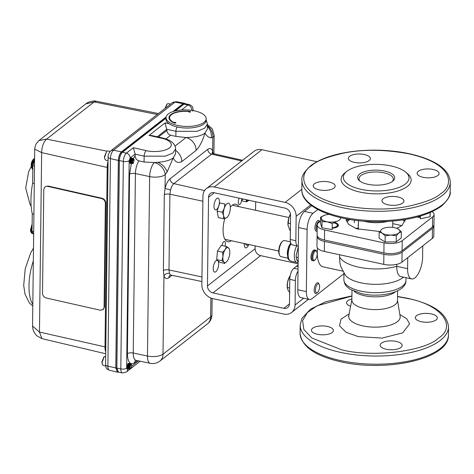 <?xml version="1.0" encoding="UTF-8"?>
<svg xmlns="http://www.w3.org/2000/svg" width="474" height="474" viewBox="0 0 474 474"><rect width="100%" height="100%" fill="white"/><g stroke="black" fill="none" stroke-linecap="round" stroke-linejoin="round"><path stroke-width="0.71" d="M402.728 203.002A10.991 4.45 0.7 0 0 403.937 201.012A10.991 4.45 0.7 0 0 395.541 196.58A10.991 4.45 0.7 0 0 383.158 198.748A10.991 4.45 0.7 0 0 381.955 200.745A10.991 4.45 0.7 0 0 390.345 205.177A10.991 4.45 0.7 0 0 402.728 203.002M437.881 175.51A10.991 4.45 0.7 0 0 439.084 173.52A10.991 4.45 0.7 0 0 430.694 169.088A10.991 4.45 0.7 0 0 418.311 171.256A10.991 4.45 0.7 0 0 417.108 173.253A10.991 4.45 0.7 0 0 425.498 177.685A10.991 4.45 0.7 0 0 437.881 175.51M333.974 188.065A10.991 4.45 0.7 0 0 335.177 186.069A10.991 4.45 0.7 0 0 326.787 181.637A10.991 4.45 0.7 0 0 314.404 183.811A10.991 4.45 0.7 0 0 313.201 185.802A10.991 4.45 0.7 0 0 321.591 190.234A10.991 4.45 0.7 0 0 333.974 188.065M405.4 184.001A32.83 13.296 -179.3 0 1 361.348 189.369A32.83 13.296 -179.3 0 1 346.802 171.398A32.83 13.296 -179.3 0 1 346.932 171.298A32.83 13.296 -179.3 0 1 376.474 164.354A32.83 13.296 -179.3 0 1 405.673 172.121A32.83 13.296 -179.3 0 1 405.4 184.001M344.954 172.886A35.029 14.19 0.7 0 0 344.817 172.992A35.029 14.19 0.7 0 0 360.335 192.16A35.029 14.19 0.7 0 0 407.332 186.436A35.029 14.19 0.7 0 0 407.622 173.757L405.673 172.121M359.653 174.065A18.545 7.513 -179.3 0 1 384.538 171.031A18.545 7.513 -179.3 0 1 392.75 181.181A18.545 7.513 -179.3 0 1 392.679 181.24A18.545 7.513 -179.3 0 1 375.995 185.162A18.545 7.513 -179.3 0 1 359.499 180.778A18.545 7.513 -179.3 0 1 359.653 174.065M392.069 181.678A17.171 6.956 0.7 0 0 393.319 179.119A17.171 6.956 0.7 0 0 380.213 172.192A17.171 6.956 0.7 0 0 360.862 175.587A17.171 6.956 0.7 0 0 358.978 178.698A17.171 6.956 0.7 0 0 360.169 181.287M369.122 160.567A10.991 4.45 0.7 0 0 370.33 158.577A10.991 4.45 0.7 0 0 361.94 154.145A10.991 4.45 0.7 0 0 349.551 156.319A10.991 4.45 0.7 0 0 348.349 158.31A10.991 4.45 0.7 0 0 356.738 162.742A10.991 4.45 0.7 0 0 369.122 160.567M363.718 221.174A22.805 9.237 0.7 0 0 387.548 221.465M317.224 224.984L317.1 235.033A13.533 5.481 0.7 0 0 324.471 240.016L383.893 252.926A13.533 5.481 0.7 0 0 402.1 250.728L432.478 226.969A13.533 5.481 0.7 0 0 433.959 224.516L434.083 214.467A13.533 5.481 -179.3 0 1 432.596 216.92L402.219 240.679A13.533 5.481 -179.3 0 1 384.011 242.878L324.595 229.967A13.533 5.481 -179.3 0 1 317.224 224.984A13.533 5.481 -179.3 0 1 318.706 222.531L320.531 221.103M432.223 211.647A13.533 5.481 -179.3 0 1 434.083 214.467M405.323 219.871A39.022 15.802 0.7 0 0 404.802 219.622M346.518 218.905A39.022 15.802 0.7 0 0 345.99 219.142M338.312 224.646A39.022 15.802 0.7 0 0 337.287 226.24M417.043 217.039A7.691 3.117 0.7 0 0 420.379 217.418M332.197 228.225A7.691 3.117 0.7 0 0 337.606 226.637A7.691 3.117 0.7 0 0 334.2 222.395M405.3 219.539L402.071 225.464L396.815 228.367M380.741 231.62L356.537 228.723L348.503 224.297L346.02 218.816M298.496 261.364C296.949 261.014 296.161 259.112 296.12 255.664L298.318 246.741M396.282 235.774L396.205 241.9L401.265 237.942L401.336 231.822L398.818 233.012L396.282 235.774L390.748 235.045A9.616 3.893 -179.3 0 1 382.186 233.184A9.616 3.893 -179.3 0 1 385.03 227.828A9.616 3.893 -179.3 0 1 398.332 229.12L401.336 231.822M396.62 228.296L398.332 229.12A9.616 3.893 -179.3 0 1 398.818 233.012A9.616 3.893 -179.3 0 1 390.748 235.045L385.196 235.892L382.186 233.184L379.159 232.053L379.082 238.179L385.119 242.013L385.196 235.892M396.205 241.9L385.119 242.013M340.273 217.584A9.616 3.893 -179.3 0 1 336.676 221.394L332.256 223.503L327.143 221.796L322.006 221.666L321.301 218.644A9.616 3.893 -179.3 0 1 324.708 215.178A9.616 3.893 -179.3 0 1 324.998 215.083A9.616 3.893 -179.3 0 1 329.169 214.39M336.676 221.394A9.616 3.893 -179.3 0 1 327.143 221.796A9.616 3.893 -179.3 0 1 321.301 218.644L320.578 217.193L324.998 215.083M322.006 221.666L321.935 227.787L320.507 223.313L320.578 217.193M332.256 223.503L332.179 229.623L321.935 227.787M333.495 222.768A6.547 2.648 -179.3 0 1 337.298 225.227A6.547 2.648 -179.3 0 1 336.795 226.228A6.547 2.648 -179.3 0 1 332.203 227.751M314.985 259.953L314.363 260.445A5.445 2.246 -77.7 0 1 313.249 260.807A5.445 2.246 -77.7 0 1 311.928 257.418A5.445 2.246 -77.7 0 1 315.56 250.159A5.445 2.246 -77.7 0 1 316.431 250.947L316.786 251.653A4.758 1.961 -77.7 0 1 317.183 253.922A4.758 1.961 -77.7 0 1 314.985 259.953A4.758 1.961 -77.7 0 1 312.852 257.311A4.758 1.961 -77.7 0 1 314.386 252.02A4.758 1.961 -77.7 0 1 316.786 251.653M290.432 241.835L284.536 240.555A8.242 3.395 102.3 0 0 282.848 241.1L282.231 241.592A7.554 3.117 102.3 0 0 278.736 251.167A7.554 3.117 102.3 0 0 279.37 254.763L279.725 255.468A8.242 3.395 102.3 0 0 281.035 256.665L287.955 258.17M282.848 241.1A8.242 3.395 102.3 0 0 279.038 251.546A8.242 3.395 102.3 0 0 279.725 255.468M289.59 244.851A8.242 3.395 102.3 0 0 287.351 253.353A8.242 3.395 102.3 0 0 287.416 254.858M430.244 212.548L430.072 216.713L430.119 212.601M430.072 216.713L420.367 218.798L420.397 216.097M420.385 216.95A6.547 2.648 -179.3 0 1 418.139 216.742M399.849 314.493L406.787 318.83L409.583 323.914L402.716 332.861L382.085 338.098L358.344 336.635L346.127 332.327L339.532 325.834L341.013 319.174L349.148 313.877M351.915 296.102L317.094 305.76L307.377 312.603L302.578 320.625L303.858 329.495L311.797 337.974L341.547 349.771C372.043 357.811 425.042 351.406 438.592 338.045C457.665 325.893 440.524 304.243 407.207 298.419L397.52 296.659M403.41 277.13A31.047 12.573 -179.3 0 1 402.657 277.764A31.047 12.573 -179.3 0 1 360.886 282.812A31.047 12.573 -179.3 0 1 345.125 274.849L341.007 266.951A23.493 9.681 102.3 0 1 339.621 257.086L339.609 254.763M397.591 290.882L397.473 300.635A22.805 9.237 -179.3 0 1 394.972 304.77A22.805 9.237 -179.3 0 1 364.287 308.473A22.805 9.237 -179.3 0 1 351.862 300.078L351.986 290.325M396.181 341.399A10.991 4.45 -179.3 0 1 402.171 345.445A10.991 4.45 -179.3 0 1 386.18 349.225A10.991 4.45 -179.3 0 1 380.189 345.179A10.991 4.45 -179.3 0 1 396.181 341.399M327.427 326.456A10.991 4.45 -179.3 0 1 333.412 330.502A10.991 4.45 -179.3 0 1 317.42 334.283A10.991 4.45 -179.3 0 1 311.436 330.236A10.991 4.45 -179.3 0 1 327.427 326.456M431.334 313.906A10.991 4.45 -179.3 0 1 437.318 317.953A10.991 4.45 -179.3 0 1 421.327 321.728A10.991 4.45 -179.3 0 1 415.343 317.681A10.991 4.45 -179.3 0 1 431.334 313.906M317.539 248.08A23.493 9.681 102.3 0 0 317.302 252.239A23.493 9.681 102.3 0 0 323.007 266.826L342.892 271.152M311.756 205.722L304.48 211.416A12.709 5.238 102.3 0 0 298.555 227.556L297.796 289.727A12.709 5.238 102.3 0 0 300.877 297.619L309.439 299.479A12.709 5.238 102.3 0 0 311.999 298.679L342.951 274.47A12.709 5.238 102.3 0 0 343.946 273.522M317.847 209.52L313.041 213.276A12.709 5.238 102.3 0 0 307.116 229.416L306.358 291.587A12.709 5.238 102.3 0 0 309.439 299.479M312.378 260.617A5.451 2.246 -77.7 0 1 310.944 257.21A5.451 2.246 -77.7 0 1 314.695 249.97M392.78 223.645L401.869 225.618M433.84 225.203A13.533 5.481 -179.3 0 1 433.941 225.897A13.533 5.481 -179.3 0 1 432.46 228.35L402.082 252.109A13.533 5.481 -179.3 0 1 383.875 254.307L324.453 241.396A13.533 5.481 -179.3 0 1 317.082 236.413A13.533 5.481 -179.3 0 1 317.201 235.72M433.941 225.897L433.817 235.945A13.533 5.481 -179.3 0 1 432.335 238.398L401.958 262.158A13.533 5.481 -179.3 0 1 383.75 264.356L324.334 251.445A13.533 5.481 -179.3 0 1 316.964 246.462L317.082 236.413M348.882 219.332A39.016 15.802 0.7 0 0 346.097 220.475M405.181 221.198A39.016 15.802 0.7 0 0 402.426 219.989M348.834 219.349L348.823 220.25A13.533 5.481 -179.3 0 1 349.954 219.515M422.743 245.899L422.607 256.932A16.483 6.796 -77.7 0 1 411.604 278.913A16.483 6.796 -77.7 0 1 407.599 268.669L407.735 257.637M411.604 278.913L400.767 276.555A16.483 6.796 -77.7 0 1 396.762 266.317L396.785 264.326M357.888 225.197A6.547 2.648 0.7 0 0 358.409 225.298M355.547 228.361L356.004 228.456A36.539 14.801 -179.3 0 1 358.38 227.929M346.642 221.951L348.823 220.25M350.618 306.251A10.991 4.45 -179.3 0 1 346.583 302.744A10.991 4.45 -179.3 0 1 351.88 299.011M219.438 201.835A5.996 2.471 102.3 0 0 217.981 198.108A5.996 2.471 102.3 0 0 213.975 206.101A5.996 2.471 102.3 0 0 215.433 209.828A5.996 2.471 102.3 0 0 219.438 201.835M241.645 200.413A3.816 1.57 102.3 0 0 241.734 199.364A3.816 1.57 102.3 0 0 241.704 198.713M239.269 198.185A3.816 1.57 102.3 0 0 238.256 202.084A3.816 1.57 102.3 0 0 239.186 204.454A3.816 1.57 102.3 0 0 241.586 200.792M244.228 243.624A5.996 2.471 102.3 0 0 244.211 244.116A5.996 2.471 102.3 0 0 245.668 247.843A5.996 2.471 102.3 0 0 248.732 244.602M218.674 264.089A5.996 2.471 102.3 0 0 217.222 260.368A5.996 2.471 102.3 0 0 213.217 268.361A5.996 2.471 102.3 0 0 214.675 272.088A5.996 2.471 102.3 0 0 218.674 264.089M225.032 246.184A3.816 1.57 102.3 0 0 225.393 243.867A3.816 1.57 102.3 0 0 224.469 241.497A3.816 1.57 102.3 0 0 222.004 245.526M232.829 204.887A19.191 7.91 -77.7 0 1 233.161 205.408M238.748 206.628A19.191 7.91 102.3 0 0 235.898 204.223A19.191 7.91 102.3 0 0 230.334 207.097M224.8 218.484A19.191 7.91 102.3 0 0 223.088 229.807A19.191 7.91 102.3 0 0 227.751 241.728A19.191 7.91 102.3 0 0 231.342 240.721M298.022 271.122A8.722 3.596 102.3 0 0 295.367 280.584L295.071 304.989A12.561 10.25 52 0 1 291.623 312.455A12.561 10.25 52 0 1 283.742 314.043L212.909 298.65A12.561 10.25 52 0 1 201.865 284.738L202.949 196.052A12.561 10.25 52 0 1 206.397 188.587A12.561 10.25 52 0 1 214.278 186.999L285.111 202.392A12.561 10.25 52 0 1 296.149 216.304L295.853 240.709A8.722 3.596 102.3 0 0 297.974 246.124L292.381 244.91A8.722 3.596 -77.7 0 1 290.26 239.494L290.562 215.089A6.28 5.125 -128 0 0 285.04 208.133L214.207 192.74A6.28 5.125 -128 0 0 210.266 193.534A6.28 5.125 -128 0 0 208.542 197.267L207.458 285.952A6.28 5.125 -128 0 0 212.98 292.908L283.813 308.301A6.28 5.125 -128 0 0 287.754 307.507A6.28 5.125 -128 0 0 289.478 303.775L289.774 279.37A8.722 3.596 -77.7 0 1 293.844 268.29L298.045 269.202M255.142 245.893L255.107 248.684A6.28 5.125 -128 0 0 260.629 255.64L298.11 263.787M297.974 246.124A8.722 3.596 102.3 0 0 298.324 246.16M206.397 188.587L254.046 151.319A12.561 10.25 52 0 1 261.921 149.731L316.999 161.699M255.682 201.752L255.575 210.284M298.075 266.548L296.505 266.21A34.892 14.38 -77.7 0 1 298.093 265.12M296.505 266.21L293.844 268.29M225.748 239.506A19.191 7.91 -77.7 0 1 225.227 239.85M290.372 230.37L289.839 230.257L288.014 225.263L288.779 218.064L290.491 214.082M288.008 225.233A8.929 3.679 -77.7 0 1 288.002 225.138A8.929 3.679 -77.7 0 1 288.779 218.064A8.929 3.679 102.3 0 1 290.355 214.295L290.485 214.07M290.455 223.627L288.056 223.106M317.159 230.429A4.544 1.872 -77.7 0 1 316.377 229.197A4.544 1.872 -77.7 0 1 317.082 223.716A4.544 1.872 -77.7 0 1 319.642 221.802M317.147 231.045A5.492 2.263 -77.7 0 1 316.282 231.229A5.492 2.263 -77.7 0 1 315.133 229.671A5.492 2.263 -77.7 0 1 315.767 223.574A5.492 2.263 -77.7 0 1 318.617 220.487A5.492 2.263 -77.7 0 1 319.488 221.287L319.719 221.737M289.981 292.849L287.919 290.011L287.274 287.487L287.54 282.273A8.929 3.679 102.3 0 0 287.238 287.398L287.297 287.979L287.274 287.487L289.667 288.002M289.892 277.521L289.235 277.373L290.212 275.601M289.691 276.395A8.929 3.679 102.3 0 0 289.596 276.555A8.929 3.679 102.3 0 0 287.54 282.273L289.235 277.373M317.722 292.239A4.544 1.872 -77.7 0 1 317.503 292.44A4.544 1.872 -77.7 0 1 315.465 290.177A4.544 1.872 -77.7 0 1 317.343 284.359A4.544 1.872 -77.7 0 1 319.221 284.519A4.544 1.872 -77.7 0 1 319.411 288.459A4.544 1.872 -77.7 0 1 317.722 292.239M317.503 292.44L316.65 293.122A5.492 2.263 -77.7 0 1 315.524 293.489A5.492 2.263 -77.7 0 1 314.232 289.187A5.492 2.263 -77.7 0 1 316.46 283.357A5.492 2.263 -77.7 0 1 317.853 282.747A5.492 2.263 -77.7 0 1 318.729 283.547L319.221 284.519M110.152 151.443L107.722 150.916L106.745 151.236L104.434 156.639A7.614 3.176 0.3 0 0 104.576 157.261L104.813 159.051L105.72 160.123L108.066 160.633M106.745 151.236L104.576 157.261M33.038 169.342L31.521 167.624C30.709 164.543 31.314 161.77 33.328 159.3L31.29 165.71L31.521 167.624L32.351 168.863M32.131 224.001L30.508 229.866L30.739 231.774L31.568 233.018M170.563 104.09L168.234 103.587L167.257 103.907L165.242 108.25M105.672 356.359L103.942 356.857L101.928 361.982A7.614 3.176 0.3 0 0 102.07 362.604L102.307 364.393L103.213 365.466L105.684 366.005M104.233 356.584L102.07 362.604M130.913 364.808L131.665 364.962L131.837 365.91L130.889 368.523L129.977 367.421L130.913 364.808M131.191 364.358L130.729 363.7L130.226 363.955L129.829 367.688L130.723 364.571L131.571 364.82M130.409 364.796L130.723 364.571M130.889 368.523L130.38 368.932L128.975 367.551L129.651 364.423L130.652 363.688M130.338 363.801A2.862 1.179 102.3 0 0 130.19 363.908A2.862 1.179 102.3 0 0 129.165 365.715M130.279 365.294L130.291 364.98M130.113 363.825L129.236 363.7L128.164 367.409L128.661 368.968L129.58 369.08M128.952 369.163L128.016 367.486L128.276 365.199L129.082 363.665L129.68 363.481M128.264 363.487L128.969 363.368L128.264 363.487L127.192 367.196L127.69 368.754L128.495 368.926M127.98 368.95L127.038 367.166L127.737 363.949L127.038 367.149M130.113 365.377L129.805 366.775M133.407 163.174L132.483 162.072L133.425 159.46L134.178 159.619L133.407 163.174L132.892 163.589L131.488 162.203L132.157 159.08L133.158 158.346M133.704 159.009L133.235 158.352L132.738 158.606L132.341 162.345L133.235 159.223L134.083 159.471M132.939 159.631L133.235 159.223M132.844 158.458A2.862 1.179 102.3 0 0 132.702 158.559A2.862 1.179 102.3 0 0 131.677 160.366M132.785 159.951L132.803 159.637M132.619 158.476L131.748 158.352L130.676 162.061L131.168 163.619L132.092 163.731M131.464 163.814L130.528 162.144L130.788 159.857L131.588 158.316L132.187 158.132M130.777 158.144L131.476 158.026L130.777 158.144L129.704 161.853L130.196 163.406L131.008 163.577M130.492 163.607L129.55 161.818L130.249 158.6L129.544 161.8M132.619 160.034L132.317 161.427M174.041 122.908L174.053 122.535A0.96 0.397 -178.3 0 1 175.137 122.363A0.96 0.397 -178.3 0 1 175.86 122.766A0.96 0.397 -178.3 0 1 174.45 123.08A17.153 7.069 -178.3 0 1 168.951 117.671A17.153 7.069 -178.3 0 1 170.83 114.584A17.153 7.069 -178.3 0 1 190.056 111.39L190.033 112.089M169.04 118.47A17.153 7.069 -178.3 0 1 169.627 117.333M190.056 111.39A0.96 0.397 -178.3 0 1 190.56 111.757A0.96 0.397 -178.3 0 1 190.459 111.929A0.96 0.397 -178.3 0 1 189.375 112.107A0.96 0.397 -178.3 0 1 188.64 111.698A0.96 0.397 -178.3 0 1 188.747 111.526A0.96 0.397 -178.3 0 1 188.759 111.52L188.747 111.882M166.042 117.588L165.995 119.175A20.062 8.271 1.7 0 0 181.24 127.678A20.062 8.271 1.7 0 0 203.909 123.963A20.062 8.271 1.7 0 0 206.107 120.349L206.154 118.761A20.062 8.271 -178.3 0 1 203.956 122.375A20.062 8.271 -178.3 0 1 181.287 126.09A20.062 8.271 -178.3 0 1 166.042 117.588A20.062 8.271 -178.3 0 1 168.24 113.973A20.062 8.271 -178.3 0 1 190.909 110.258A20.062 8.271 -178.3 0 1 206.154 118.761M174.053 122.535A16.507 6.802 -178.3 0 1 169.597 117.688A16.507 6.802 -178.3 0 1 171.404 114.72A16.507 6.802 -178.3 0 1 188.759 111.52M108.084 159.3L108.185 156.005M105.572 364.648L105.607 361.709M33.915 214.212L32.256 213.851L32.042 231.348L33.66 234.796M34.288 183.491L32.635 183.136C30.52 194.927 30.395 205.165 32.256 213.851M34.578 159.614L32.848 165.633L32.635 183.136M106.869 151.141L46.6 139.131L38.921 140.577L85.841 103.877L94.166 101.922L46.6 139.131C43.555 141.963 41.908 146.46 41.653 152.61L34.709 149.079L32.546 326.041L39.46 332.055L41.943 338.626L105.708 353.764M34.715 148.996C34.412 149.328 35.645 144.274 36.391 143.575L38.821 140.654M85.841 103.877L86.422 103.451C87.494 102.07 94.498 100.275 96.21 101.24L94.166 101.922L157.255 114.501M43.786 189.316L44.971 186.797L47.933 186.015L102.117 198.274C104.345 199.021 105.56 200.573 105.767 202.937L104.493 306.939L103.308 309.451L100.34 310.233L46.162 297.974C43.922 297.239 42.707 295.687 42.512 293.311L43.786 189.316M44.971 186.797L47.933 186.015M102.117 198.274L101.709 198.582L47.524 186.323M101.709 198.582C103.948 199.317 105.163 200.869 105.352 203.245L105.767 202.937M104.493 306.939L102.899 309.759M104.084 307.241L105.352 203.245M117.985 372.155L117.422 372.155L115.798 367.954L118.334 160.437C118.565 156.533 119.62 153.665 121.492 151.834L166.125 116.93M172.909 111.621L183.041 103.699L184.38 103.267L185.091 103.682M169.597 117.688L169.55 119.276A16.507 6.802 1.7 0 0 169.562 119.638M166.024 118.186L122.464 152.255L126.38 153.143L133.33 147.71L146.217 150.625C150.578 151.923 163.364 152.432 169.461 147.959C174.977 143.349 166.913 139.143 161.942 138.331L149.049 135.41L165.094 122.867L166.895 130.397C167.103 132.839 168.371 134.45 170.693 135.22L175.854 136.388L186.004 137.531C195.211 137.33 201.533 135.831 204.964 133.046L207.334 129.1L207.393 123.998L206.125 119.732M166.907 129.278L175.919 131.316L197 131.334L204.59 128.258L207.393 124.004M131.185 158.867L130.516 161.912M132.157 159.08L131.482 162.108M132.927 159.661L132.542 160.733M131.636 158.275L130.67 158.12L130.249 158.6M132.341 162.345L132.483 160.443L133.366 159.11M131.559 162.795L131.511 160.23L132.228 158.956M130.575 162.552L130.546 160.022L131.257 158.743M128.679 364.216L128.004 367.261M129.651 364.423L128.975 367.451M130.415 365.01L130.03 366.082M129.129 363.623L128.164 363.463L127.737 363.949M129.829 367.688L129.977 365.792L130.854 364.459M129.052 368.138L129.005 365.578L129.722 364.299M128.069 367.901L128.033 365.365L128.75 364.091M133.33 147.71L135.143 154.086L135.126 155.81C135.28 158.334 136.548 160.016 138.923 160.852L144.078 162.025L154.234 162.523L157.812 162.292C165.118 161.717 170.243 160.248 173.194 157.889L175.57 153.949L175.629 148.842L172.826 153.102L165.236 156.177L144.149 156.159L144.078 162.025M122.464 152.255A6.541 2.696 102.3 0 0 119.412 160.567L123.347 161.403A4.361 1.766 0.7 0 0 129.183 160.692L130.178 157.966L135.143 154.086M157.812 162.292A11.619 7.199 33.2 0 1 167.067 172.092L173.194 157.889C175.339 162.173 178.2 163.417 181.773 161.61A11.619 9.486 -128 0 0 175.611 150.477M138.923 160.852A11.874 4.894 102.3 0 0 135.422 173.561L149.648 176.589A11.732 4.835 -77.7 0 1 154.234 162.523A11.619 8.573 41.9 0 1 165.236 174.545L167.067 172.092M207.363 126.629A11.619 10.481 83.2 0 1 211.208 137.81L212.82 137.33A11.619 10.031 -117 0 0 207.375 125.806M163.388 270.488A4.361 1.766 -179.3 0 1 168.981 269.937L169.544 273.403A4.361 3.324 -19.9 0 0 163.957 275.921L163.388 270.488L164.312 194.755L165.023 188.445L165.236 174.545M212.82 137.33L212.696 151.159L213.051 153.564M212.476 153.487L212.293 153.078L213.27 153.623A8.331 3.437 102.3 0 0 211.582 154.145A4.361 3.561 -128 0 1 207.784 149.322C209.941 147.781 211.582 148.398 212.696 151.159A4.361 3.324 -19.9 0 0 212.388 153.185M241.71 160.964L211.582 154.145L173.881 183.639A8.331 3.437 102.3 0 0 170.563 189.956L169.905 194.204A4.361 1.766 0.7 0 0 164.312 194.755M170.563 189.956L165.023 188.445C166.232 183.865 167.915 180.659 170.077 178.811A4.361 3.561 -128 0 0 173.881 183.639L204.555 190.578M175.113 146.051L186.004 137.531A11.619 9.486 52 0 1 196.129 150.382C199.726 146.579 202.671 140.796 204.964 133.046C206.634 136.05 208.714 137.638 211.208 137.81M149.049 135.41L151.668 135.528L162.825 138.053C170.93 140.002 175.196 143.604 175.629 148.848M191.141 110.288L191.727 109.832A4.361 3.561 -128 0 0 187.923 105.009L184.007 104.12L175.285 110.946M184.007 104.12A6.541 2.696 -77.7 0 1 185.334 103.711L189.244 104.6A6.506 2.678 -77.7 0 0 187.923 105.009L181.53 110.009M184.819 103.711L183.035 104.019L173.603 111.396M166.066 117.297L121.492 152.16C119.679 153.926 118.66 156.698 118.441 160.467L115.905 367.984L117.493 372.049L118.464 372.262L116.877 368.197L118.476 372.149L122.399 372.961L126.404 371.995A4.361 3.561 -128 0 0 127.595 369.4L126.647 368.203L129.183 160.692M118.98 372.256L118.464 372.262M229.363 249.2L228.616 248.003L226.495 246.504L225.203 249.508A7.643 3.152 -77.7 0 1 228.616 248.003A7.643 3.152 -77.7 0 1 228.954 257.483A7.643 3.152 -77.7 0 1 224.048 262.229L224.954 263.461L219.717 262.329L216.689 259.592L221.927 260.73L224.048 262.229A7.643 3.152 102.3 0 1 222.916 256.624L221.927 260.73M216.689 259.592L217.465 251.113L221.263 245.366L226.495 246.504M222.916 256.624A7.643 3.152 -77.7 0 1 225.203 249.508L222.697 252.251L222.916 256.624M217.465 251.113L222.697 252.251M227.449 217.021L226.193 218.028A7.643 3.152 -77.7 0 0 229.487 213.075A7.643 3.152 -77.7 0 0 230.293 206.563A7.643 3.152 -77.7 0 0 230.174 205.722A7.643 3.152 -77.7 0 0 224.261 208.282A7.643 3.152 102.3 0 0 223.58 215.629L223.615 218.745L226.193 218.028A7.643 3.152 -77.7 0 1 223.58 215.629L222.33 212.251L217.098 211.114L219.746 202.908L224.984 204.045L224.261 208.282L222.33 212.251M217.098 211.114L218.384 217.613L223.615 218.745M246.065 199.524L246.533 201.865L249.152 200.158M248.992 200.301A7.643 3.152 -77.7 0 1 246.136 199.678M243.156 199.033L241.302 200.733L246.533 201.865M243.618 243.393L245.496 243.903M248.714 244.501A7.643 3.152 -77.7 0 1 245.449 243.79M450.3 182.135L450.187 191.555A74.181 30.046 -179.3 0 1 442.052 205.005A74.181 30.046 -179.3 0 1 358.463 219.663A74.181 30.046 -179.3 0 1 301.831 189.742L301.944 180.321A74.181 30.046 -179.3 0 0 358.581 210.249A74.181 30.046 -179.3 0 0 442.171 195.584A74.181 30.046 -179.3 0 0 450.3 182.135C449.725 172.21 441.176 164.2 424.663 158.103C410.887 153.149 394.949 150.501 376.86 150.169C363.191 150.003 350.452 151.265 338.643 153.961C326.574 156.776 317.207 160.739 310.547 165.859C304.118 171.76 301.251 176.577 301.944 180.321M311.625 165.639C316.496 160.97 327.392 156.746 344.32 152.966C363.528 149.138 385.131 149.44 409.127 153.86C456.432 164.591 452.901 186.697 440.66 193.682C435.79 198.351 424.888 202.576 407.966 206.356C388.757 210.183 367.154 209.881 343.158 205.461C295.853 194.731 299.384 172.625 311.625 165.639M324.471 240.016L324.595 229.967M384.011 242.878L383.893 252.926M402.1 250.728L402.219 240.679M432.478 226.969L432.596 216.92M290.894 261.115A10.511 4.331 -77.7 0 1 290.71 261.085A10.511 4.331 -77.7 0 1 288.156 254.556A10.511 4.331 -77.7 0 1 291.018 243.701M296.688 245.846A10.511 4.331 -77.7 0 0 294.271 255.889A10.511 4.331 -77.7 0 0 296.825 262.412L297.127 262.466A1.375 1.25 -83.7 0 1 297.008 262.448A10.511 4.331 -77.7 0 1 296.825 262.412L290.71 261.085C288.311 259.432 288.085 260.712 287.41 254.052L290.171 243.79A1.375 0.8 31.1 0 1 290.929 243.523M298.128 262.572L297.127 262.466A1.375 1.25 -83.7 0 0 298.134 262.081M298.152 260.41L297.038 260.285M343.869 279.696C344.266 283.15 345.368 285.567 347.169 286.948L350.209 289.312L361.786 293.684C380.462 298.122 406.348 292.322 405.957 280.454A31.047 12.573 -179.3 0 1 360.785 291.125A31.047 12.573 -179.3 0 1 343.869 279.696L343.952 273.03M395.31 291.871A22.805 9.237 -179.3 0 1 364.441 295.729A22.805 9.237 -179.3 0 1 354.238 291.374M348.449 316.608L348.805 315.654A25.738 10.428 0.7 0 0 362.752 325.887A25.738 10.428 0.7 0 0 397.384 321.704A25.738 10.428 0.7 0 0 400.145 316.282L400.204 316.952M300.078 333.234C301.523 346.494 315.157 356.027 340.99 361.828C386.748 372.41 449.506 358.865 448.434 335.047A74.181 30.046 -179.3 0 1 340.486 360.548A74.181 30.046 -179.3 0 1 300.078 333.234L300.178 325.069A74.181 30.046 -179.3 0 0 340.587 352.389A74.181 30.046 -179.3 0 0 448.534 326.882C447.089 313.622 433.449 304.089 407.622 298.288L397.52 296.469M403.131 277.071A36.539 29.821 52 0 1 402.657 277.764M304.48 211.416L313.041 213.276M307.116 229.416L298.555 227.556M306.358 291.587L297.796 289.727M432.335 238.398L432.46 228.35M401.958 262.158L402.082 252.109M383.75 264.356L383.875 254.307M324.334 251.445L324.453 241.396M407.599 268.669L396.762 266.317A36.539 14.801 -179.3 0 1 339.621 257.086M289.472 303.875L283.813 308.301M260.629 255.64L212.98 292.908M255.107 248.684L207.458 285.952M214.301 192.758L208.542 197.267M290.26 239.494L295.853 240.709M310.707 204.922L296.149 216.304M301.837 189.304L285.111 202.392M261.921 149.731L214.278 186.999M303.704 298.235L295.071 304.989M295.367 280.584L289.774 279.37M104.446 156.473A7.614 3.176 0.3 0 0 104.434 156.639L104.813 159.051M34.584 159.436A5.617 2.317 102.3 0 0 32.505 166.113A5.617 2.317 102.3 0 0 32.813 168.329M34.596 158.517A5.617 2.317 102.3 0 0 34.252 158.749A5.617 2.317 102.3 0 0 31.675 165.93A5.617 2.317 102.3 0 0 32.801 169.259M32.096 227.354A5.617 2.317 102.3 0 0 31.722 230.263A5.617 2.317 102.3 0 0 32.143 232.758M32.125 224.753A5.617 2.317 102.3 0 0 30.887 230.086A5.617 2.317 102.3 0 0 32.256 233.498L32.321 233.51M101.934 361.822A7.614 3.176 0.3 0 0 101.928 361.982L102.307 364.393M33.346 260.854A35.977 14.83 102.3 0 0 28.985 286.296A35.977 14.83 102.3 0 0 32.813 304.349M183.041 103.699L175.048 102.106A6.618 2.725 102.3 0 1 176.358 101.685L172.382 102.674A4.361 3.561 52 0 1 175.048 102.106L113.505 150.24A6.618 2.725 102.3 0 0 110.418 158.648A4.361 1.766 0.7 0 1 108.108 157.054L105.572 364.571A4.361 1.766 0.7 0 0 107.882 366.165A6.618 2.725 102.3 0 0 109.47 370.271L117.422 372.155M33.701 231.709L32.042 231.348M34.501 165.995L32.848 165.633M41.653 152.61L39.46 332.055L105.003 346.885L107.195 167.446L41.653 152.61M105.726 351.945A11.909 4.912 -77.7 0 1 105.003 346.885A4.361 1.766 0.7 0 1 105.785 347.11M104.535 303.787L104.126 303.692M104.31 288.879L104.713 288.962M107.977 167.672A4.361 1.766 -179.3 0 0 107.195 167.446A11.909 4.912 -77.7 0 1 108.06 161.142M121.492 151.834L113.505 150.24A4.361 3.561 -128 0 0 110.833 150.809L172.382 102.674M118.334 160.437L110.418 158.648L107.882 366.165L115.798 367.954M170.693 135.22L165.959 138.923M166.895 130.397L158.387 137.051M177.063 126.937A4.361 1.783 102.8 0 0 175.919 131.316L175.854 136.388M135.143 154.121L144.149 156.159A4.361 1.783 102.8 0 1 146.217 150.625M131.304 163.779L129.586 174.278A4.361 1.766 0.7 0 1 135.422 173.561L133.23 353.006A4.361 1.766 0.7 0 0 127.393 353.717C127.755 362.302 130.154 365.324 134.598 362.782A4.361 3.561 52 0 1 135.588 360.37M210.9 298.028L210.616 316.982L163.05 354.185A11.619 9.486 52 0 1 159.862 361.093C157.013 363.238 153.831 363.979 150.323 363.327A11.732 4.835 -77.7 0 1 147.455 356.033L133.23 353.006A11.874 4.894 102.3 0 0 136.127 360.382L135.481 360.394L135.795 360.187M129.586 174.278L127.393 353.717M135.126 155.81L133.461 158.488M138.503 360.874L131.831 366.088M128.128 368.985L127.595 369.4M191.727 109.832L192.675 111.029M134.598 362.782L137.347 360.631M193.066 110.584A4.361 1.766 0.7 0 0 193.155 110.235C192.586 108.368 193.712 106.289 189.244 104.6M118.441 160.467L119.412 160.68L116.877 368.085L120.811 368.92A4.361 1.766 0.7 0 0 126.647 368.203M130.178 157.966A4.361 3.561 52 0 0 126.38 153.143A6.506 2.678 -77.7 0 0 123.347 161.403L120.811 368.92A6.506 2.678 102.3 0 0 122.399 372.961M161.942 138.331A4.361 1.783 -77.2 0 1 162.825 138.053M163.05 354.185L163.003 354.125A11.619 4.704 0.7 0 1 147.455 356.033L149.648 176.589A11.619 4.704 0.7 0 0 165.195 174.681M212.862 137.395A11.619 4.704 0.7 0 0 214.135 135.291L212.358 128.928L207.387 124.538M210.669 316.839A11.619 4.704 0.7 0 0 211.943 314.73C211.837 318.445 210.332 321.496 207.434 323.89A11.619 9.486 52 0 0 210.616 316.982M163.003 354.125L163.957 275.921C165.071 278.682 166.706 279.293 168.868 277.758L171.991 275.317M202.89 201.225L169.905 194.204L168.981 269.937L201.965 276.958M168.868 277.758A4.361 3.561 52 0 1 170.006 275.21M169.544 273.403A8.331 3.437 102.3 0 0 171.102 275.133L170.065 275.163M207.784 149.322L170.077 178.811M181.773 161.61L196.129 150.382M157.255 136.796L166.907 129.242M165.094 122.867L169.1 123.773M122.357 152.344L121.492 152.16M183.035 104.019L183.894 104.209M116.877 368.085L115.905 367.984M450.187 191.555C451.017 195.033 448.149 199.856 441.584 206.024C426.967 216.417 405.033 221.648 375.781 221.719C336.522 221.465 301.144 207.517 301.831 189.742M346.802 171.398L344.817 172.992M392.81 221.097L392.733 227.413M358.468 220.677L358.362 229.315M290.698 242.919L290.171 243.79M337.281 226.862L337.298 225.227M313.249 260.807L312.159 260.57M298.187 257.53L296.167 257.092M315.56 250.159L314.475 249.922M354.321 222.786L354.356 220.173M397.473 300.297L400.145 316.282M351.915 295.912L325.828 301.683L310.506 309.19L301.879 318.433L300.178 325.069M448.434 335.047L448.534 326.882M351.868 299.74L348.805 315.654M405.957 280.454L405.993 277.693M308.479 299.272L291.623 312.455M232.307 205.224L288.944 217.53M224.901 239.323L278.742 251.024M31.16 206.285L29.945 204.122L25.691 188.018L28.677 171.624L31.278 166.552M32.137 223.965L30.739 231.774L32.256 233.498M164.999 108.445L166.967 104.185M131.665 364.962L131.499 364.636M105.572 364.571C106.135 366.532 105.056 368.553 109.47 370.271M33.328 159.3L34.596 158.405M41.949 338.626L36.646 335.669C32.309 330.1 33.204 329.886 32.552 326.272L32.546 326.041M33.5 248.115L30.68 252.962L25.211 268.776L23.7 285.389L24.986 294.123L29.418 303.034L32.795 306.056M96.216 101.24L158.5 113.529M108.108 157.054C108.001 154.826 108.907 152.747 110.833 150.809M176.358 101.685L184.38 103.267M134.178 159.619L134.006 159.288M130.492 161.729L130.528 162.144M131.464 161.936L131.494 162.304M132.827 159.637L132.791 159.217M127.986 367.072L128.016 367.486M128.958 367.285L128.981 367.652M130.314 364.986L130.285 364.565M193.149 110.602L193.155 110.235M126.404 371.995L130.095 369.104M131.091 368.328L140.174 361.218M150.323 363.327L136.127 360.382M159.862 361.093L207.434 323.89M211.943 314.73L212.145 298.454M213.91 153.772L214.135 135.291M242.575 160.289L213.27 153.623M201.906 281.52L171.102 275.133"/></g></svg>
